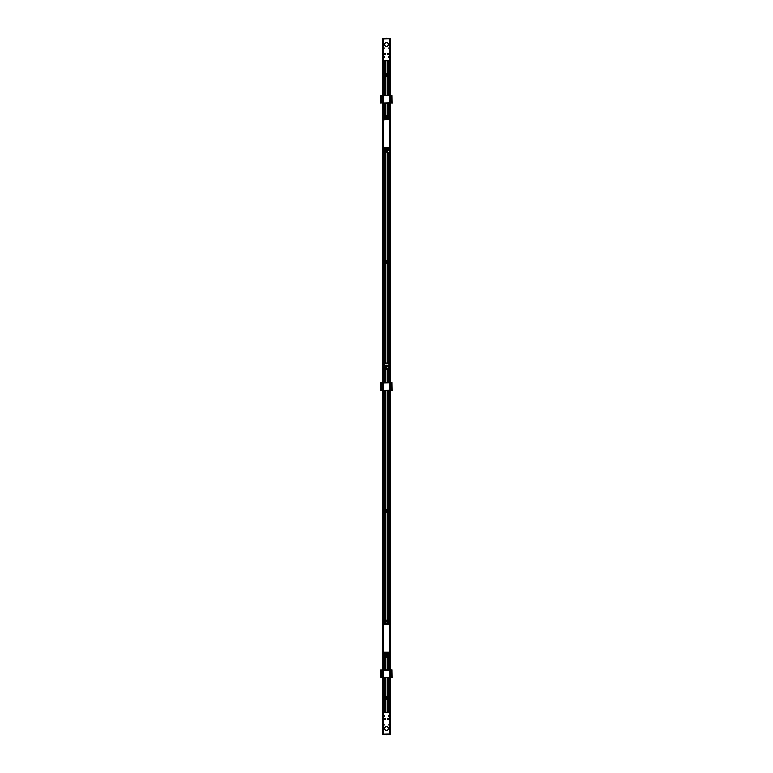 <?xml version="1.0" encoding="UTF-8"?>
<svg xmlns="http://www.w3.org/2000/svg" width="773" height="773" viewBox="0 0 773 773"><rect width="100%" height="100%" fill="white"/><g stroke="black" fill="none" stroke-linecap="round" stroke-linejoin="round"><path stroke-width="1.16" d="M389.795 118.868L387.679 118.617L387.679 117.148L388.693 117.148M388.713 117.061L387.679 117.061L387.679 115.96L389.795 115.931L389.795 117.061L389.254 117.061M389.273 117.148L389.795 117.061M389.795 117.148L389.795 118.617M387.679 118.617L389.795 118.916M387.872 118.424L388.548 117.718L388.548 118.424L387.872 118.424L387.872 117.718L388.539 117.718L387.872 118.298M389.418 117.921L388.78 118.424L389.418 117.718L388.78 118.424L389.36 117.718L388.751 117.718L388.751 118.298M388.819 115.873L388.297 115.931M388.394 115.931L387.679 115.979M388.751 117.718L388.751 118.24M388.693 117.235L389.273 117.235M387.824 117.235L388.394 117.235M388.471 116.878L387.746 116.878M389.341 116.878L388.626 116.878M388.461 116.897L387.766 116.897M389.331 116.897L388.635 116.897M388.78 118.424L389.418 117.786M388.548 118.269L387.911 118.424L388.548 117.786M384.374 150.31L385.408 150.31L385.408 151.411L383.292 151.44L384.79 151.44M383.292 151.411L383.292 150.31L383.833 150.31M383.814 150.223L383.292 150.31M383.292 150.223L383.292 148.754L385.408 148.754L385.408 150.223L384.394 150.223M383.292 148.629L385.408 148.455L383.292 148.754M385.215 149.653L384.539 149.653L384.539 148.957L385.215 149.653L385.215 149.073M383.669 149.45L384.307 148.957L383.669 149.653L384.307 148.957L383.727 149.653L384.336 149.653L384.336 149.073M384.336 149.653L384.336 149.131M384.539 149.102L385.215 148.957L384.548 149.653M384.616 150.493L385.35 150.561L384.625 150.474M383.746 150.493L384.481 150.561L383.756 150.474M384.307 148.957L383.669 149.595M385.176 148.957L384.539 149.595M383.07 148.213L382.712 119.013L390.191 118.926L390.288 148.223L389.94 150.088L389.64 148.213M389.679 143.024L389.679 142.155M389.679 141.527L389.679 140.657M389.679 140.039L389.679 139.159M389.679 138.541L389.679 137.671M389.679 137.043L389.679 136.174M389.679 135.546L389.679 134.676M389.679 134.058L390.249 133.178L390.288 148.223M389.679 133.178L389.679 132.56M389.679 131.69L390.249 131.69L389.824 132.56L389.679 131.062M389.679 130.193L390.249 130.193L389.824 131.062L389.679 129.564M389.679 128.695L390.249 128.695L389.824 129.564L389.679 128.076M389.679 127.197L390.249 127.197L389.824 128.076L389.679 126.579M389.679 125.709L390.249 125.709L389.824 126.579L389.679 125.081M389.679 124.211L390.249 124.211L389.824 125.081L389.679 123.593M390.288 119.013L383.176 119.197L383.321 123.593M383.321 124.211L383.321 125.081M383.321 125.709L383.321 126.579M383.321 127.197L383.321 128.076M383.321 128.695L383.321 129.564M383.321 130.193L383.321 131.062M383.321 131.69L383.321 132.56M383.321 133.178L382.751 134.058L382.712 119.013M383.321 134.058L383.321 134.676M383.321 135.546L382.751 135.546L383.176 134.676L383.321 136.174M383.321 137.043L382.751 137.043L383.176 136.174L383.321 137.671M383.321 138.541L382.751 138.541L383.176 137.671L383.321 139.159M383.321 140.039L382.751 140.039L383.176 139.159L383.321 140.657M383.321 141.527L382.751 141.527L383.176 140.657L383.321 142.155M383.321 143.024L382.751 143.024L383.176 142.155L383.321 143.652M382.712 148.223L389.824 148.039L389.679 143.652M390.201 119.129L390.249 123.593L389.824 119.148M382.799 148.107L382.751 143.652L382.761 148.271M390.23 143.652L390.23 143.024L390.21 143.652M390.23 142.155L390.23 141.527L390.21 142.155M390.23 140.657L390.23 140.039L390.21 140.657M390.23 139.159L390.23 138.541L390.21 139.159M390.23 137.671L390.23 137.043L390.21 137.671M390.23 136.174L390.23 135.546L390.21 136.174M390.23 134.676L390.23 134.058L390.21 134.676M382.77 123.593L382.77 124.211L382.79 123.593M382.77 125.081L382.77 125.709L382.79 125.081M382.77 126.579L382.77 127.197L382.79 126.579M382.77 128.076L382.77 128.695L382.79 128.076M382.77 129.564L382.77 130.193L382.79 129.564M382.77 131.062L382.77 131.69L382.79 131.062M382.77 132.56L382.77 133.178L382.79 132.56M382.751 118.945L382.741 115.535L385.64 115.535L383.07 115.535L383.108 118.288L382.799 115.728L383.118 119.023L383.128 115.902L384.51 115.776M382.935 119.023L390.249 118.945L390.259 115.535L390.249 118.945M382.925 148.213L390.152 148.271M389.679 147.653L389.679 119.593L384.674 119.342L383.321 120.685L383.321 147.653L389.679 147.653M382.751 133.178L382.751 132.56M382.751 131.69L382.751 131.062M382.751 130.193L382.751 129.564M382.751 128.695L382.751 128.076M382.751 127.197L382.751 126.579M382.751 125.709L382.751 125.081M382.751 124.211L382.751 123.593M390.249 134.058L390.249 134.676M390.249 135.546L390.249 136.174M390.249 137.043L390.249 137.671M390.249 138.541L390.249 139.159M390.249 140.039L390.249 140.657M390.249 141.527L390.249 142.155M390.249 143.024L390.249 143.652M389.824 148.087L383.176 148.087M388.587 149.923L388.964 149.295L388.964 149.923M387.959 149.923L388.336 149.295L388.336 149.923M387.321 149.923L387.698 149.295L387.698 149.923M386.693 149.923L387.07 149.295L387.07 149.923M388.336 148.677L386.365 148.677L389.292 148.677L389.292 150.542L386.316 150.493L386.365 148.677L389.292 148.677L386.365 148.725L386.365 150.493L389.292 150.493L389.292 148.677L388.587 148.638M383.186 115.979L385.312 115.931L385.312 117.148L384.297 117.206M384.21 117.148L383.427 117.206M384.065 117.786L383.389 118.24M383.389 118.424L384.065 117.921M384.935 117.921L384.258 118.24M384.258 118.298L384.877 117.718M384.935 117.786L384.297 118.424M384.935 115.931L383.186 115.931L383.186 118.868M383.186 118.916L385.312 118.742L383.128 118.675M385.312 117.148L385.312 118.742M383.91 117.148L383.398 116.974M384.79 117.148L384.113 116.849L384.857 116.878M383.273 116.897L383.978 116.897M383.263 116.878L383.988 116.878M384.152 116.897L384.848 116.897M382.79 115.486L390.259 115.535M390.239 148.31L390.259 152.822L387.254 152.87L387.022 152.126A0.522 0.522 0 0 0 386.5 151.595A0.522 0.522 0 0 0 385.978 152.126L385.978 152.793L382.79 152.87L385.427 152.87L385.427 363.088M382.79 152.87L382.915 148.271M382.751 148.3L382.741 152.822M390.259 152.822L390.249 148.3M384.258 152.581L385.321 152.126A1.179 1.179 0 0 1 386.5 150.948A1.179 1.179 0 0 1 387.679 152.126L389.776 152.465L389.776 149.798M390.21 152.87L387.36 152.822L387.544 152.126A1.073 1.073 0 0 0 386.5 151.044A1.073 1.073 0 0 0 385.427 152.126L383.215 152.6L385.64 152.822L385.456 152.126A1.044 1.044 0 0 1 386.5 151.073A1.044 1.044 0 0 1 387.544 152.126L388.394 152.465M387.679 116.279A1.179 1.179 0 0 1 386.481 117.409A1.179 1.179 0 0 1 385.321 116.24L384.577 115.873M387.022 116.24A0.522 0.522 0 0 0 386.239 115.786A0.522 0.522 0 0 0 386.239 116.694A0.522 0.522 0 0 0 387.022 116.24M385.978 152.812L385.427 152.87M383.215 152.6L383.128 148.213L382.799 152.629L383.06 150.078L383.118 152.764L384.152 152.465M389.93 152.822L390.239 150.078L389.785 152.6M385.321 152.465L385.978 152.754M387.515 115.766L385.65 115.602L385.485 116.24A1.015 1.015 0 0 0 386.5 117.245A1.015 1.015 0 0 0 387.515 116.24L389.93 115.535L387.36 115.535L387.544 116.24A1.044 1.044 0 0 1 386.5 117.283A1.044 1.044 0 0 1 385.456 116.24L385.427 116.24A1.073 1.073 0 0 0 386.5 117.312A1.073 1.073 0 0 0 387.573 116.24L387.36 115.535M387.679 115.902L388.51 115.931M389.785 115.766L388.394 115.902M389.872 149.74L389.872 152.465M384.49 115.931L385.321 115.902M390.191 118.926L390.21 115.486M383.128 149.74L383.128 152.465M388.49 152.561L387.679 152.465M385.485 115.766L387.35 115.602M382.751 623.579L382.79 620.13L390.21 620.13L390.249 623.579M389.669 38.65L389.843 60.661L383.224 60.661L383.244 38.853A198.825 3.488 167.3 0 1 383.263 38.824L389.998 38.718L389.863 95.552L389.94 60.681L382.587 60.69L382.751 38.756A14.706 14.706 0 0 1 390.249 38.756L390.433 60.69L390.123 38.95M386.867 262.897A0.502 0.502 0 0 1 386.365 263.39A0.502 0.502 0 0 1 385.872 262.897L385.872 260.897A0.502 0.502 0 0 1 386.365 260.404A0.502 0.502 0 0 1 386.867 260.897L386.867 262.897M386.867 75.986A0.502 0.502 0 0 1 386.365 76.488A0.502 0.502 0 0 1 385.872 75.986L385.872 73.995A0.502 0.502 0 0 1 386.365 73.503A0.502 0.502 0 0 1 386.867 73.995L386.867 75.986M389.93 652.856L390.259 657.465L387.254 657.514L387.022 656.76A0.522 0.522 0 0 0 386.5 656.238A0.522 0.522 0 0 0 385.978 656.76L385.978 657.437L382.79 657.514L385.427 657.514L385.427 669.969M382.79 657.514L382.751 652.934L390.075 652.856L389.94 654.712L389.64 652.856M382.751 652.934L382.741 657.465M390.259 657.465L390.152 652.914L390.201 657.272L387.022 657.456M385.64 657.465L385.456 656.76L384.152 657.098L385.321 656.76A1.179 1.179 0 0 1 386.5 655.591A1.179 1.179 0 0 1 387.679 656.76L389.776 657.098L389.776 654.441M383.224 623.202L383.215 620.4L385.64 620.178L383.07 620.178L384.577 620.506M387.36 657.465L387.544 656.76A1.073 1.073 0 0 0 386.5 655.688A1.073 1.073 0 0 0 385.427 656.76L385.456 656.76A1.044 1.044 0 0 1 386.5 655.717A1.044 1.044 0 0 1 387.544 656.76L388.394 657.098M388.713 621.705L387.679 621.705L387.679 620.603L389.167 620.564M387.022 620.874A0.522 0.522 0 0 0 386.239 620.429A0.522 0.522 0 0 0 386.239 621.328A0.522 0.522 0 0 0 387.022 620.874M385.978 657.456L385.427 657.514M384.51 657.127L385.978 657.398M383.215 657.234L382.915 623.608M383.07 652.856L383.118 657.137M383.118 657.263L382.809 654.731L383.07 657.465M389.93 657.465L389.94 654.712L389.882 657.263M389.872 654.373L390.249 657.263M388.742 657.137L387.679 657.098M387.515 620.4L389.93 620.178L387.36 620.178L387.544 620.874A1.044 1.044 0 0 1 386.5 621.927A1.044 1.044 0 0 1 385.456 620.874A1.073 1.073 0 0 0 386.5 621.956A1.073 1.073 0 0 0 387.573 620.874L387.36 620.178L385.65 620.246L385.485 620.874A1.015 1.015 0 0 0 386.5 621.888A1.015 1.015 0 0 0 387.515 620.874L387.35 620.246M389.785 620.4L388.819 620.506M383.07 623.666L383.06 622.922L382.848 623.608M382.761 623.608L390.201 623.772L389.93 620.371L389.872 623.318M382.761 623.569L382.761 622.922L383.128 623.318M390.259 620.178L390.239 623.569M383.128 654.383L383.224 657.098L384.152 657.098M385.485 620.4L387.35 620.207M382.587 677.448L382.925 734.263L382.567 712.31L390.413 712.31L390.433 734.002L390.413 677.448M386.867 697.014L386.867 699.005A0.502 0.502 0 0 1 386.365 699.497A0.502 0.502 0 0 1 385.872 699.005L385.872 697.014A0.502 0.502 0 0 1 386.365 696.512A0.502 0.502 0 0 1 386.867 697.014M385.872 512.103L385.872 510.103A0.502 0.502 0 0 1 386.365 509.61A0.502 0.502 0 0 1 386.867 510.103L386.867 512.103A0.502 0.502 0 0 1 386.365 512.596A0.502 0.502 0 0 1 385.872 512.103M386.626 369.059L388.703 369.059M386.606 369.059L388.887 369.272L386.606 369.272M384.113 369.272L386.79 369.059M385.321 368.306L385.321 367.339L385.882 367.755L385.456 368.306L384.896 367.755L385.882 367.755L385.456 368.306M388.964 369.059L388.423 369.059L388.964 369.059L388.964 363.088L387.853 363.213L388.423 363.097M388.974 152.87L388.993 363.658L384.036 363.639L384.036 363.088L385.476 363.097M388.964 368.537L388.964 367.252M388.964 368.808L388.974 382.761M388.964 365.271L388.964 366.305M385.93 363.097L387.292 363.107M385.553 363.407L384.954 363.445L385.553 363.407M388.046 363.407L387.447 363.445L388.046 363.407M384.355 365.059L384.036 363.639M384.432 365.136L384.432 368.47M385.824 368.711L384.683 368.711M386.075 368.47L386.075 367.001A0.802 0.783 180 0 1 386.075 365.668L386.075 365.136M386.848 365.059L386.152 365.059M386.925 365.136L386.925 365.668A0.802 0.783 180 0 1 386.925 367.001L386.925 368.537M388.317 368.711L387.176 368.711M388.568 368.47L388.568 365.136M387.341 365.069L387.978 365.687L388.152 365.069L387.321 365.107L387.988 365.755L388.162 365.088M384.838 365.088L385.495 365.755L385.659 365.069L384.848 365.069L385.485 365.687L385.659 365.069M384.036 369.059L384.577 369.059L384.036 369.059L384.036 365.059M388.027 365.474L387.466 365.474M386.915 365.117L386.085 365.117L386.915 365.117M385.534 365.474L384.973 365.474M386.5 367.107L386.664 368.76L386.5 367.107A0.696 0.696 92 0 1 385.891 366.064A0.696 0.696 92 0 1 387.109 366.064A0.696 0.696 92 0 1 386.5 367.107L386.5 367.107M385.592 369.059L384.915 369.059M387.07 369.059L385.93 369.059L387.07 369.059M388.085 369.059L387.408 369.059M388.993 367.349L388.974 366.412M385.824 368.779L384.683 368.779M386.075 365.668L386.075 365.735A0.802 0.783 -0 0 0 385.708 366.363M386.925 365.668L386.925 365.735A0.802 0.783 -0 0 1 387.292 366.363M388.317 368.779L387.176 368.779M386.684 365.938L386.684 366.885L386.684 365.938L386.664 366.885L386.142 366.537M385.312 369.272L386.21 369.214L385.312 369.272M384.297 369.272L385.196 369.214L384.297 369.272M386.79 369.272L387.688 369.214L386.79 369.272M387.804 369.272L388.703 369.214L387.804 369.272M391.834 383.012L389.814 383.012L389.814 389.988L391.853 390.114M391.901 385.505L391.901 387.495M392.104 390.365L391.979 382.635M389.988 152.87L389.988 382.761L391.177 382.761L389.988 383.012M389.988 389.988L391.177 390.114L389.979 390.239L389.988 620.13M391.698 389.988L391.776 387.495M391.776 385.505L391.698 383.012M389.814 382.886L383.186 383.012L383.186 389.988L381.166 389.988M389.814 390.239L383.186 390.239L389.814 390.114M383.012 152.87L383.012 382.761L381.823 382.761L383.012 383.012M383.186 382.886L389.814 382.761M383.012 389.988L381.823 390.114L383.022 390.239L383.012 620.13M381.166 383.012L383.186 382.761M380.896 390.365L380.896 382.635M381.099 385.505L381.099 387.495M381.302 389.988L381.224 387.495M381.224 385.505L381.302 383.012M391.834 95.804L389.814 95.804L389.814 102.78L391.853 102.906M391.901 98.297L391.901 100.287M392.104 103.157L391.979 95.427M390.413 95.552L389.988 60.681L389.988 95.552L391.177 95.552L389.988 95.804M389.988 102.78L391.177 102.906L389.979 103.031L389.988 115.486M391.698 102.78L391.776 100.287M391.776 98.297L391.698 95.804M389.814 95.678L383.186 95.804L383.186 102.78L381.166 102.78M389.814 103.031L383.186 103.031L389.814 102.906M383.012 60.681L383.012 95.552L381.823 95.552L383.012 95.804M383.186 95.678L389.814 95.552M383.012 102.78L381.823 102.906L383.022 103.031L383.012 115.486M381.166 95.804L383.186 95.552M380.896 103.157L380.896 95.427M381.099 98.297L381.099 100.287M381.302 102.78L381.224 100.287M381.224 98.297L381.302 95.804M391.834 670.22L389.814 670.22L389.814 677.196L391.853 677.322M391.901 672.713L391.901 674.703M392.104 677.573L391.979 669.843M389.988 657.514L389.988 669.969L391.177 669.969L389.988 670.22M389.988 677.196L391.177 677.322L389.979 677.448L389.988 712.32M391.698 677.196L391.776 674.703M391.776 672.713L391.698 670.22M389.814 670.094L383.186 670.22L383.186 677.196L381.166 677.196M389.814 677.448L383.186 677.448L389.814 677.322M383.012 657.514L383.012 669.969L381.823 669.969L383.012 670.22M383.186 670.094L389.814 669.969M383.012 677.196L381.823 677.322L383.022 677.448L383.012 712.32M381.166 670.22L383.186 669.969M380.896 677.573L380.896 669.843M381.099 672.713L381.099 674.703M381.302 677.196L381.224 674.703M381.224 672.713L381.302 670.22M382.935 60.681L382.915 95.552L382.935 60.681M382.751 38.756L383.137 95.552M382.877 60.681L382.587 95.552M383.224 60.661L383.331 38.65L383.137 60.661M388.79 60.661L388.761 95.552M385.872 75.213L385.872 74.585M383.959 57.531L384.461 57.531L384.21 56.535L383.959 57.531M388.539 57.531L389.041 56.787L388.539 57.531M386.5 42.505A1.99 1.99 0 0 0 384.77 45.491A1.99 1.99 0 0 0 388.23 45.491A1.99 1.99 0 0 0 386.5 42.505A1.99 1.99 0 0 0 384.77 45.491A1.99 1.99 0 0 0 388.23 45.491A1.99 1.99 0 0 0 386.5 42.505M384.49 53.762L385.244 54.39L384.49 53.762M385.244 54.39L385.244 53.762L385.244 54.39M384.548 53.965L385.312 53.965L384.548 53.965M385.312 54.313L384.471 54.236L385.312 53.965M387.756 53.762L387.756 54.39L388.819 54.081L387.756 53.762L388.819 54.081L387.756 54.39L387.756 53.762M387.688 53.965L388.529 54.042L387.688 54.313M389.041 56.787L388.548 56.787L389.041 56.787M388.742 47.984L389.37 48.361L388.742 47.984M384.258 47.984L383.63 48.361L384.258 47.984M390.152 95.552L390.075 38.737A14.677 14.677 0 0 0 389.998 38.718M382.567 38.998L382.848 95.552M389.631 38.756L389.65 38.679A14.629 14.629 0 0 0 383.35 38.679L383.224 38.921M386.664 74.392L386.664 75.406M385.872 74.401L386.374 74.392L385.872 75.445L386.568 75.454M390.413 103.031L390.413 382.761M390.413 390.239L390.413 669.969M390.065 712.32L390.085 677.448L390.065 712.32M389.863 103.031L389.863 115.486L389.863 103.031M389.863 152.87L389.863 382.761L389.863 152.87M389.863 390.239L389.863 620.13L389.863 390.239M389.863 657.514L389.863 669.969L389.863 657.514M389.669 734.35L389.863 677.448L390.123 712.32M387.688 712.339L387.688 677.448M384.21 712.339L384.239 677.448M383.224 712.339L383.244 734.147A198.825 3.488 -167.3 0 0 383.263 734.176L389.843 734.079L389.843 712.339L383.147 712.339L383.331 734.35L382.877 712.32M385.882 698.415L386.539 698.608L386.539 697.594L386.171 698.212M382.751 734.244A14.706 14.706 0 0 0 390.249 734.244L390.123 734.05M383.959 715.469L384.461 715.469L384.21 716.465L383.959 715.469M388.539 715.469L389.041 715.469L388.79 716.465L388.539 715.469L389.041 715.469L388.79 716.465L388.539 715.469M386.5 730.495A1.99 1.99 0 0 1 384.77 727.509A1.99 1.99 0 0 1 388.23 727.509A1.99 1.99 0 0 1 386.5 730.495A1.99 1.99 0 0 1 384.77 727.509A1.99 1.99 0 0 1 388.23 727.509A1.99 1.99 0 0 1 386.5 730.495M384.49 719.238L384.49 718.61L385.553 718.919L384.49 719.238L385.553 718.919L384.49 718.61L384.49 719.238M384.548 719.035L385.312 719.035L384.548 719.035M384.471 718.764L385.312 718.687L384.471 718.764M387.756 719.238L387.756 718.61L388.819 718.919L387.756 719.238L388.819 718.919L387.756 718.61L387.756 719.238M387.688 719.035L388.529 718.958L387.688 718.687M388.742 725.016L389.37 724.639L388.742 725.016M384.258 725.016L383.63 724.639L384.258 725.016M390.152 677.448L390.075 734.263A14.677 14.677 0 0 1 389.998 734.282M383.002 734.282A14.677 14.677 0 0 1 382.925 734.263L382.848 677.448M389.631 734.244L389.65 734.321A14.629 14.629 0 0 1 383.35 734.321L383.224 734.079M386.664 698.608L386.664 697.594M385.872 697.604L386.568 697.546M385.872 698.599L386.568 698.657M389.611 60.661L389.611 95.552L389.611 60.661M389.611 103.031L389.611 115.486L389.611 103.031M389.611 152.87L389.611 382.761L389.611 152.87M389.611 390.239L389.611 620.13L389.611 390.239M389.611 657.514L389.611 669.969L389.611 657.514M389.611 677.448L389.611 712.339L389.611 677.448M389.244 60.661L389.244 95.552L389.244 60.661M389.244 103.031L389.244 115.486L389.244 103.031M389.244 152.87L389.244 382.761L389.244 152.87M389.244 390.239L389.244 620.13L389.244 390.239M389.244 657.514L389.244 669.969L389.244 657.514M389.244 677.448L389.244 712.339L389.244 677.448M382.587 103.031L382.587 382.761M382.587 390.239L382.587 669.969M383.137 103.031L383.137 115.486M383.137 152.87L383.137 382.761M383.137 390.239L383.137 620.13M383.137 657.514L383.137 669.969M383.137 677.448L383.137 712.339M383.389 60.661L383.389 95.552M383.389 103.031L383.389 115.486M383.389 152.87L383.389 382.761M383.389 390.239L383.389 620.13M383.389 657.514L383.389 669.969M383.389 677.448L383.389 712.339M383.756 60.661L383.756 95.552M383.756 103.031L383.756 115.486M383.756 152.87L383.756 382.761M383.756 390.239L383.756 620.13M383.756 657.514L383.756 669.969M383.756 677.448L383.756 712.339M389.776 60.661L389.776 39.008M383.814 620.564L385.312 620.564L385.312 621.792L384.297 621.84M384.268 621.618L384.79 621.879M384.21 621.792L383.427 621.84M384.055 622.362L383.389 623.009M383.389 622.362L383.389 622.932M384.935 622.565L384.258 622.883M384.065 622.42L383.427 623.057L384.065 622.565M384.258 622.932L384.877 622.362M384.935 622.42L384.258 623.009M385.312 620.603L383.186 620.603L383.186 623.511M385.312 621.792L385.312 623.56L383.186 623.56M384.683 620.564L384.065 620.564M383.273 621.531L383.997 621.453L383.263 621.521M384.152 621.531L384.877 621.453L384.142 621.521M388.587 654.567L388.964 653.939L388.964 654.567M387.959 654.567L388.336 653.939L388.336 654.567M387.321 654.567L387.698 653.939L387.698 654.567M386.693 654.567L387.07 653.939L387.07 654.567M388.587 653.282L386.365 653.32L389.292 653.32L389.292 655.185L386.365 655.185L386.365 653.32L389.341 653.369L386.365 653.369L386.365 655.137L389.292 655.137L389.292 653.32L386.365 653.32M390.239 623.608L390.152 652.914M389.679 647.668L389.679 646.798M389.679 646.17L389.679 645.3M389.679 644.672L389.679 643.803M389.679 643.184L389.679 642.305M389.679 641.687L389.679 640.817M389.679 640.189L389.679 639.319M389.679 638.691L390.249 637.822L390.288 652.866M389.679 637.822L389.679 637.203M389.679 636.324L390.249 636.324L389.824 637.203L389.679 635.706M389.679 634.836L390.249 634.836L389.824 635.706L389.679 634.208M389.679 633.338L390.249 633.338L389.824 634.208L389.679 632.71M389.679 631.841L390.249 631.841L389.824 632.71L389.679 631.222M389.679 630.343L390.249 630.343L389.824 631.222L389.679 629.724M389.679 628.855L390.249 628.855L389.824 629.724L389.679 628.227M390.288 623.656L383.176 623.84L383.321 628.227M383.321 628.855L383.321 629.724M383.321 630.343L383.321 631.222M383.321 631.841L383.321 632.71M383.321 633.338L383.321 634.208M383.321 634.836L383.321 635.706M383.321 636.324L383.321 637.203M383.321 637.822L382.751 638.691L382.712 623.656M383.321 638.691L383.321 639.319M383.321 640.189L382.751 640.189L383.176 639.319L383.321 640.817M383.321 641.687L382.751 641.687L383.176 640.817L383.321 642.305M383.321 643.184L382.751 643.184L383.176 642.305L383.321 643.803M383.321 644.672L382.751 644.672L383.176 643.803L383.321 645.3M383.321 646.17L382.751 646.17L383.176 645.3L383.321 646.798M383.321 647.668L382.751 647.668L383.176 646.798L383.321 648.286M382.712 652.866L389.824 652.683L389.679 648.286M390.201 623.772L390.249 628.227L389.824 623.792M382.799 652.741L382.751 648.286L382.761 652.914M390.23 648.286L390.23 647.668L390.21 648.286M390.23 646.798L390.23 646.17L390.21 646.798M390.23 645.3L390.23 644.672L390.21 645.3M390.23 643.803L390.23 643.184L390.21 643.803M390.23 642.305L390.23 641.687L390.21 642.305M390.23 640.817L390.23 640.189L390.21 640.817M390.23 639.319L390.23 638.691L390.21 639.319M382.77 628.227L382.77 628.855L382.79 628.227M382.77 629.724L382.77 630.343L382.79 629.724M382.77 631.222L382.77 631.841L382.79 631.222M382.77 632.71L382.77 633.338L382.79 632.71M382.77 634.208L382.77 634.836L382.79 634.208M382.77 635.706L382.77 636.324L382.79 635.706M382.77 637.203L382.77 637.822L382.79 637.203M382.925 623.666L390.075 623.666M389.679 652.286L389.679 624.226L384.674 623.985L383.321 625.328L383.321 652.286L389.679 652.286M382.751 637.822L382.751 637.203M382.751 636.324L382.751 635.706M382.751 634.836L382.751 634.208M382.751 633.338L382.751 632.71M382.751 631.841L382.751 631.222M382.751 630.343L382.751 629.724M382.751 628.855L382.751 628.227M390.249 638.691L390.249 639.319M390.249 640.189L390.249 640.817M390.249 641.687L390.249 642.305M390.249 643.184L390.249 643.803M390.249 644.672L390.249 645.3M390.249 646.17L390.249 646.798M390.249 647.668L390.249 648.286M389.824 652.731L383.176 652.731M384.374 654.953L385.408 654.953L385.408 656.045L383.292 656.084L384.79 656.084M383.292 656.045L383.292 654.953L383.833 654.953M383.814 654.866L383.292 654.953M383.292 654.866L383.292 653.388L385.408 653.388L385.408 654.866L384.394 654.866M383.292 653.272L385.408 653.098L383.292 653.388M384.539 653.745L385.215 653.591L384.539 654.296L384.539 653.591L385.215 654.296L384.548 654.296L385.215 653.716M384.336 654.296L383.669 654.296L383.669 653.591L384.336 654.296L384.336 653.716M384.539 656.084L383.92 656.084M383.669 653.745L384.336 653.591L383.679 654.296M384.394 654.779L383.814 654.779M385.263 654.779L384.693 654.779M384.616 655.127L385.35 655.204L384.625 655.118M383.746 655.127L384.481 655.204L383.756 655.118M384.307 653.591L383.669 654.229M385.176 653.591L384.539 654.229M389.795 620.603L389.795 621.705L389.254 621.705M389.273 621.792L389.795 621.705M389.795 621.792L389.795 623.26L387.679 623.26L387.679 621.792L388.693 621.792M389.795 623.376L387.679 623.56L389.795 623.26M387.872 622.362L388.548 622.42L388.548 623.057L387.872 623.057L387.872 622.362L387.872 622.932M388.751 622.362L389.418 622.42L389.418 623.057L388.751 622.362L388.751 622.932M389.795 620.564L388.297 620.564M389.418 622.912L388.751 623.009M389.408 622.362L388.751 623.028L389.418 622.42M388.693 621.879L389.273 621.879M387.824 621.879L388.394 621.879M388.539 622.362L387.872 623.009M388.471 621.521L387.737 621.453L388.461 621.531M389.341 621.521L388.606 621.453L389.331 621.531M388.548 622.912L387.911 623.057L388.548 622.42M387.679 118.742L389.795 118.742M389.341 150.493L386.316 150.493M385.312 118.617L383.186 118.617M385.312 117.061L384.77 117.061M386.056 119.013A0.493 0.493 0 0 1 386.944 119.013M389.795 148.213L389.727 149.769M389.795 149.537L389.747 148.213L389.64 149.547M387.515 152.6L387.515 152.126A1.015 1.015 0 0 0 386.5 151.112A1.015 1.015 0 0 0 385.485 152.126L385.485 152.6M384.152 115.902L383.224 115.931M389.93 148.213L389.882 152.619M389.882 115.863L389.795 118.675M382.741 115.535L382.809 118.926M383.128 149.682L383.205 148.213M389.08 152.87L389.08 382.761M389.08 390.239L389.08 620.13M389.119 152.87L389.119 382.761M389.119 390.239L389.119 620.13M389.119 60.661L389.119 95.552M389.119 103.031L389.119 115.486M389.08 60.661L389.08 95.552M389.08 103.031L389.08 115.486M383.881 152.87L383.881 382.761M383.881 390.239L383.881 620.13M383.92 152.87L383.92 382.761M383.92 390.239L383.92 620.13M387.302 152.87L387.302 363.107M387.302 60.661L387.302 95.552M387.302 103.031L387.302 115.486M385.427 60.661L385.427 95.552M385.427 103.031L385.427 115.486M386.056 623.656A0.493 0.493 0 0 1 386.944 623.656M385.312 623.26L383.128 623.26M389.795 652.856L389.727 654.402M385.312 623.376L383.157 623.347M389.795 654.18L389.747 652.856L389.64 654.19M387.515 657.234L387.515 656.76A1.015 1.015 0 0 0 386.5 655.755A1.015 1.015 0 0 0 385.485 656.76L385.485 657.234M387.679 620.922A1.179 1.179 0 0 1 386.481 622.052A1.179 1.179 0 0 1 385.321 620.874L385.321 620.535M384.152 620.535L383.224 620.564M389.93 623.666L390.21 620.13M389.882 620.506L389.872 623.26M382.79 620.13L383.108 622.922L382.741 620.178M383.128 654.325L383.205 652.856M389.08 657.514L389.08 669.969M389.08 677.448L389.08 712.339M389.119 657.514L389.119 669.969M389.119 677.448L389.119 712.339M383.881 657.514L383.881 669.969M383.881 677.448L383.881 712.339M383.92 657.514L383.92 669.969M383.92 677.448L383.92 712.339M385.427 677.448L385.427 712.339M387.302 657.514L387.302 669.969M387.302 677.448L387.302 712.339M387.302 369.436L387.302 382.761M387.302 390.239L387.302 620.13M385.427 369.407L385.427 382.761M385.427 390.239L385.427 620.13M388.964 363.542L384.036 363.542M388.964 368.982L384.036 368.982M387.679 60.661L387.679 95.552M387.679 103.031L387.679 115.486M387.679 152.87L387.679 363.088M387.679 369.388L387.679 382.761M387.679 390.239L387.679 620.13M387.679 657.514L387.679 669.969M387.679 677.448L387.679 712.339M387.688 60.661L387.688 95.552M387.688 103.031L387.688 115.486M387.688 152.87L387.688 363.088M384.819 369.436L384.819 382.761M384.819 390.239L384.819 620.13M384.819 657.514L384.819 669.969M384.819 677.448L384.819 712.339M385.167 60.661L385.167 95.552M385.167 103.031L385.167 115.486M385.167 152.87L385.167 363.088M385.167 369.388L385.167 382.761M385.167 390.239L385.167 620.13M385.167 657.514L385.167 669.969M385.167 677.448L385.167 712.339M384.819 60.661L384.819 95.552M384.819 103.031L384.819 115.486M384.819 152.87L384.819 363.107M391.689 383.012L391.689 385.254M390.046 389.988L390.046 383.012M391.689 387.746L391.689 389.988M381.311 387.746L381.311 389.988M382.954 389.988L382.954 383.012M381.311 383.012L381.311 385.254M391.689 95.804L391.689 98.045M390.046 102.78L390.046 95.804M391.689 100.538L391.689 102.78M381.311 100.538L381.311 102.78M382.954 102.78L382.954 95.804M381.311 95.804L381.311 98.045M391.689 670.22L391.689 672.462M390.046 677.196L390.046 670.22M391.689 674.955L391.689 677.196M381.311 674.955L381.311 677.196M382.954 677.196L382.954 670.22M381.311 670.22L381.311 672.462M382.819 39.008L382.877 39.008A14.426 14.426 0 0 1 383.06 38.959L383.089 95.552M389.911 95.552L389.94 38.959A14.426 14.426 0 0 1 390.123 39.008L390.181 39.008M390.152 103.031L390.152 115.486M390.152 152.87L390.152 382.761M390.152 390.239L390.152 620.13M390.152 657.514L390.152 669.969M390.085 60.681L390.085 95.552L390.065 60.681M390.085 103.031L390.085 115.486L390.065 103.031M390.085 152.87L390.085 382.761L390.065 152.87M390.085 390.239L390.085 620.13L390.065 390.239M390.085 657.514L390.085 669.969L390.065 657.514M389.911 103.031L389.911 115.486M389.911 152.87L389.911 382.761M389.911 390.239L389.911 620.13M389.911 657.514L389.911 669.969M389.911 677.448L389.94 734.041A14.426 14.426 0 0 0 390.123 733.992L390.181 733.992M388.761 103.031L388.761 115.486M388.761 152.87L388.761 363.088M388.761 369.368L388.761 382.761M388.761 390.239L388.761 620.13M388.761 657.514L388.761 669.969M388.761 677.448L388.761 712.339M388.974 60.661L388.974 95.552M388.974 103.031L388.974 115.486M388.974 390.239L388.974 620.13M388.974 657.514L388.974 669.969M388.974 677.448L388.974 712.339M388.645 60.671L388.645 95.552M388.645 103.031L388.645 115.486M388.645 152.87L388.645 363.088M388.645 369.397L388.645 382.761M388.645 390.239L388.645 620.13M388.645 657.514L388.645 669.969M388.645 677.448L388.645 712.329M387.814 60.671L387.814 95.552M387.814 103.031L387.814 115.486M387.814 152.87L387.814 363.088M387.814 369.388L387.814 382.761M387.814 390.239L387.814 620.13M387.814 657.514L387.814 669.969M387.814 677.448L387.814 712.329M387.688 369.388L387.688 382.761M387.688 390.239L387.688 620.13M387.688 657.514L387.688 669.969M384.722 60.671L384.722 95.552M384.722 103.031L384.722 115.486M384.722 152.87L384.722 363.107M384.722 369.436L384.722 382.761M384.722 390.239L384.722 620.13M384.722 657.514L384.722 669.969M384.722 677.448L384.722 712.329M384.355 60.671L384.355 95.552M384.355 103.031L384.355 115.486M384.355 152.87L384.355 363.088M384.355 369.397L384.355 382.761M384.355 390.239L384.355 620.13M384.355 657.514L384.355 669.969M384.355 677.448L384.355 712.329M384.239 60.661L384.239 95.552M384.239 103.031L384.239 115.486M384.239 152.87L384.239 363.088M384.239 369.368L384.239 382.761M384.239 390.239L384.239 620.13M384.239 657.514L384.239 669.969M384.026 60.661L384.026 95.552M384.026 103.031L384.026 115.486M384.026 152.87L384.026 382.761M384.026 390.239L384.026 620.13M384.026 657.514L384.026 669.969M384.026 677.448L384.026 712.339M389.776 734.079L389.776 712.339M382.819 733.992L382.877 733.992A14.426 14.426 0 0 0 383.06 734.041L383.089 677.448M386.171 697.555L386.5 698.657M383.92 60.661L383.92 95.552M383.92 103.031L383.92 115.486M383.881 60.661L383.881 95.552M383.881 103.031L383.881 115.486M389.544 60.661L389.544 95.552M389.544 103.031L389.544 115.486M389.544 152.87L389.544 382.761M389.544 390.239L389.544 620.13M389.544 657.514L389.544 669.969M389.544 677.448L389.544 712.339M389.312 60.661L389.312 95.552M389.312 103.031L389.312 115.486M389.312 152.87L389.312 382.761M389.312 390.239L389.312 620.13M389.312 657.514L389.312 669.969M389.312 677.448L389.312 712.339M382.848 103.031L382.848 115.486M382.848 152.87L382.848 382.761M382.848 390.239L382.848 620.13M382.848 657.514L382.848 669.969M382.915 103.031L382.915 115.486L382.935 103.031M382.915 152.87L382.915 382.761L382.935 152.87M382.915 390.239L382.915 620.13L382.935 390.239M382.915 657.514L382.915 669.969L382.935 657.514M382.915 677.448L382.915 712.32L382.935 677.448M383.089 103.031L383.089 115.486M383.089 152.87L383.089 382.761M383.089 390.239L383.089 620.13M383.089 657.514L383.089 669.969M383.456 60.661L383.456 95.552M383.456 103.031L383.456 115.486M383.456 152.87L383.456 382.761M383.456 390.239L383.456 620.13M383.456 657.514L383.456 669.969M383.456 677.448L383.456 712.339M383.688 60.661L383.688 95.552M383.688 103.031L383.688 115.486M383.688 152.87L383.688 382.761M383.688 390.239L383.688 620.13M383.688 657.514L383.688 669.969M383.688 677.448L383.688 712.339M385.312 621.705L384.77 621.705M389.341 655.137L386.316 655.137M388.964 363.088L388.394 363.088M387.06 363.088L385.901 363.088M384.567 363.088L384.036 363.088"/></g></svg>
